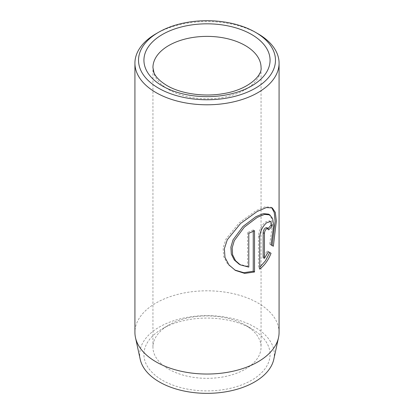 <?xml version="1.0" encoding="UTF-8"?>
<svg xmlns="http://www.w3.org/2000/svg" width="414" height="414" viewBox="0 0 414 414"><rect width="100%" height="100%" fill="white"/><g stroke="black" fill="none" stroke-linecap="round" stroke-linejoin="round"><path stroke-width="0.31" stroke-dasharray="2.07 1.55" d="M268.546 214.141L271.351 217.888L272.438 224.724L269.742 244.151L271.015 244.886M272.288 207.921L271.01 207.186L265.001 206.845L255.919 210.742L239.287 222.768L226.039 238.961L223.099 247.908L223.7 256.659L227.695 264.204L235.421 270.42M266.73 227.602L267.304 229.159L268.577 229.899M270.896 225.309L269.39 220.76L265.291 222.075C261.332 225.656 259.055 230.262 258.46 235.902L258.46 268.339L259.733 269.074M140.211 359.336A67.311 38.864 180 0 1 177.409 319.582A67.311 38.864 180 0 1 254.594 327.008A67.311 38.864 180 0 1 273.789 359.336M279.077 332.421A72.077 41.612 0 0 0 257.969 302.996A72.077 41.612 0 0 0 179.417 293.976A72.077 41.612 0 0 0 134.923 332.421M245.223 325.062L251.598 328.742A63.068 36.411 0 0 0 162.402 328.742A63.068 36.411 0 0 0 162.402 380.238A63.068 36.411 0 0 0 251.593 380.238A63.068 36.411 0 0 0 251.598 328.742L245.228 325.062A54.058 31.21 180 0 1 245.228 325.062A54.058 31.21 180 0 1 261.058 347.134A54.058 31.21 180 0 1 227.69 375.969A54.058 31.21 180 0 1 168.777 369.2A54.058 31.21 180 0 1 152.942 347.134A54.058 31.21 180 0 1 168.772 325.062A54.058 31.21 180 0 1 245.223 325.062M156.031 33.751A72.077 41.612 180 0 1 257.969 33.751M267.118 251.019L268.396 251.753L267.118 251.019L263.149 257.617M267.304 229.159A72.077 41.612 0 0 0 268.091 228.399M269.742 244.151L273.349 246.237M253.249 231.302L253.249 229.936L254.522 230.67M253.249 229.936A72.077 41.612 180 0 1 247.52 232.549L248.793 233.284M247.52 232.549L247.52 266.368L248.793 267.102M247.52 266.368L239.069 264.148M258.46 235.902L259.733 236.637M152.942 347.134L152.942 67.591A54.058 31.21 0 0 0 168.777 89.657A54.058 31.21 0 0 0 227.69 96.426A54.058 31.21 0 0 0 261.058 67.591L261.058 347.134M168.772 325.062L162.402 328.742M269.39 220.76L270.663 221.495"/><path stroke-width="0.62" d="M239.069 264.148L234.246 259.945L231.338 254.092L230.888 247.163L233.025 239.882L243.002 226.437L255.919 216.662L263.325 213.645L268.546 214.141L269.819 214.876M271.015 244.886L273.711 225.48L272.629 218.628L269.819 214.882L264.598 214.38L257.192 217.402L244.276 227.172L234.293 240.617L232.166 247.882L232.606 254.801L235.519 260.68L240.343 264.877L248.793 267.102L248.793 233.284A72.077 41.612 0 0 0 254.522 230.67L254.522 271.988L244.731 273.406L235.426 270.42L228.978 264.944L224.999 257.446L224.362 248.71L227.296 239.732L240.575 223.488L257.192 211.476L266.28 207.58L272.288 207.921L275.294 212.382L276.345 220.998L273.349 246.237L271.015 244.886M234.805 270.047L243.815 272.702L253.249 271.253L254.522 271.988M264.422 258.352L263.149 257.617L263.149 232.684C263.304 230.779 264.018 229.216 265.291 228L266.73 227.602L268.003 228.337L266.569 228.735C265.291 229.951 264.577 231.514 264.422 233.424L264.422 258.352L268.396 251.753L271.03 253.275C268.432 259.982 264.67 265.245 259.733 269.074L259.733 236.637C260.323 231.002 262.6 226.396 266.569 222.815L270.663 221.495L272.169 226.044A72.077 41.612 180 0 1 268.577 229.899L268.003 228.337M278.513 337.607L273.789 359.336A67.311 38.864 180 0 1 228.823 391.251A67.311 38.864 180 0 1 159.406 381.967A67.311 38.864 180 0 1 140.211 359.336L135.487 337.607A72.077 41.612 0 0 0 156.031 361.846A72.077 41.612 0 0 0 230.37 371.788A72.077 41.612 0 0 0 278.513 337.607A72.077 41.612 0 0 0 279.077 332.421L279.077 63.176A72.077 41.612 180 0 1 234.583 101.621A72.077 41.612 180 0 1 156.031 92.601A72.077 41.612 180 0 1 134.923 63.176A72.077 41.612 180 0 1 156.031 33.751L158.583 32.282A68.476 39.532 0 0 0 158.583 88.187A68.476 39.532 0 0 0 255.417 88.187A68.476 39.532 0 0 0 255.417 32.282A68.476 39.532 0 0 0 255.417 32.276L257.969 33.751A72.077 41.612 180 0 1 279.077 63.176M255.417 32.276A68.476 39.532 0 0 0 158.583 32.282M134.923 63.176L134.923 332.421A72.077 41.612 0 0 0 135.487 337.607M259.733 267.33L265.462 260.825L269.757 252.54L268.396 251.753M269.757 252.54L271.03 253.275M268.091 228.399A72.077 41.612 0 0 0 270.896 225.309L272.169 226.044M272.076 245.502L275.087 221.324L274.275 212.615L271.739 207.699M253.249 271.253L253.249 231.302M251.598 34.486A63.068 36.411 180 0 1 251.598 85.977A63.068 36.411 180 0 1 162.402 85.977A63.068 36.411 180 0 1 162.402 34.486A63.068 36.411 180 0 1 251.598 34.486M261.058 67.591A54.058 31.21 0 0 0 245.223 45.519A54.058 31.21 0 0 0 186.31 38.756A54.058 31.21 0 0 0 152.942 67.591L153.941 72.507C155.462 76.797 159.783 81.139 166.909 85.532C180.411 93.6 203.631 97.186 223.322 93.631C248.312 89.771 262.455 75.327 261.058 67.591M263.149 232.684L264.422 233.424M255.417 32.282L257.969 33.751M239.069 264.142L240.343 264.877"/></g></svg>
